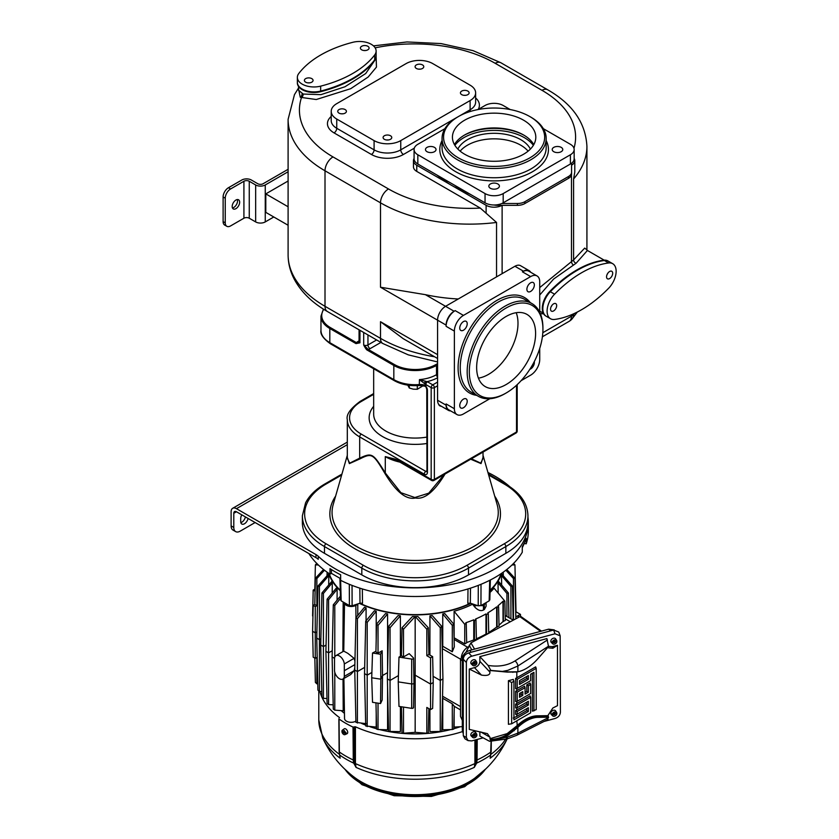 <?xml version="1.0" encoding="UTF-8"?>
<svg xmlns="http://www.w3.org/2000/svg" width="839" height="839" viewBox="0 0 839 839"><rect width="100%" height="100%" fill="white"/><g stroke="black" fill="none" stroke-linecap="round" stroke-linejoin="round"><path stroke-width="1.26" d="M534.275 361.64A5.286 3.052 -60 0 1 530.626 368.971A5.286 3.052 -60 0 1 529.839 369.328M539.729 312.276L539.729 281.82A12.826 7.404 -60 0 0 537.075 275.958A12.826 7.404 -60 0 0 530.657 276.587L463.443 315.401A12.826 7.404 -60 0 0 454.371 331.101L454.371 408.719L446.107 403.947L446.107 405.174A11.316 6.534 120 0 0 448.446 410.355A11.316 6.534 120 0 0 450.616 410.89M521.134 380.654L530.657 375.148A12.826 7.404 -60 0 0 539.729 359.438L539.729 348.437M454.371 408.719A12.826 7.404 -60 0 0 457.035 414.592A12.826 7.404 -60 0 0 463.443 413.963L489.819 398.735M463.485 321.578A5.286 3.052 -60 0 1 466.117 321.316A5.286 3.052 -60 0 1 466.935 325.542A5.286 3.052 -60 0 1 463.485 330.199A5.286 3.052 -60 0 1 460.842 330.461A5.286 3.052 -60 0 1 460.034 326.235A5.286 3.052 -60 0 1 463.485 321.578M459.751 405.583A5.286 3.052 -60 0 1 462.048 400.266A5.286 3.052 -60 0 1 466.117 398.85A5.286 3.052 -60 0 1 467.218 401.262A5.286 3.052 -60 0 1 464.911 406.579A5.286 3.052 -60 0 1 460.842 407.995A5.286 3.052 -60 0 1 459.751 405.583M534.359 284.966A5.286 3.052 -60 0 1 532.052 290.284A5.286 3.052 -60 0 1 527.983 291.699A5.286 3.052 -60 0 1 526.892 289.277A5.286 3.052 -60 0 1 529.199 283.96A5.286 3.052 -60 0 1 533.268 282.554A5.286 3.052 -60 0 1 534.359 284.966M446.107 325.102L446.107 326.329A12.826 7.404 -60 0 1 455.178 310.619L454.109 311.238A11.316 6.534 120 0 0 446.107 325.102L437.57 320.173A11.316 6.534 -60 0 1 445.572 306.308L514.926 266.267A11.316 6.534 -60 0 1 520.579 265.711L529.115 270.64A11.316 6.534 120 0 0 523.463 271.196L522.393 271.815A12.826 7.404 -60 0 1 528.811 271.175L537.075 275.958M448.446 410.355L439.919 405.436A11.316 6.534 -60 0 1 437.57 400.255L437.57 320.173L380.497 287.221L425.404 294.667L454.109 311.238M530.657 272.245A11.316 6.534 120 0 0 529.115 270.64M457.035 414.592L448.76 409.82A12.826 7.404 -60 0 1 446.107 403.947M458.251 298.988A125.997 72.741 180 0 1 425.404 294.667M540.389 313.723L543.578 313.796M586.482 249.519L584.699 248.103L573.593 259.901L539.729 287.578M470.637 194.501L456.091 187.684A60.356 34.85 180 0 1 451.445 185.262L486.117 205.282A11.316 6.534 0 0 0 502.016 205.345L517.38 205.345A10.561 6.093 0 0 0 524.847 203.562L568.485 178.361A10.561 6.093 0 0 0 571.579 174.051L571.579 163.238A12.826 7.404 180 0 1 570.405 164.014L503.19 202.818A12.826 7.404 180 0 1 501.837 203.499L517.38 203.499A10.561 6.093 0 0 0 524.847 201.717L568.485 176.515A10.561 6.093 0 0 0 571.579 172.205M414.078 158.487A11.316 6.534 0 0 0 413.449 160.627A11.316 6.534 0 0 0 416.763 165.241L416.763 171.408L480.275 208.072L496.541 222.45L496.541 276.88M437.57 358.494L403.139 338.62L380.497 321.715L437.57 354.666M608.097 261.044A16.602 9.586 120 0 0 607.887 260.919A16.602 9.586 120 0 0 603.839 260.205A105.62 60.985 120 0 0 581.532 267.41A105.62 60.985 120 0 0 570.08 274.206A105.62 60.985 120 0 0 549.786 291.406A16.602 9.586 120 0 0 542.581 305.239L542.581 311.175A16.602 9.586 120 0 0 545.738 315.967A16.602 9.586 120 0 0 546.011 316.114M612.701 263.687A16.602 9.586 120 0 0 608.642 262.974A105.62 60.985 120 0 0 554.589 294.185A16.602 9.586 120 0 0 550.541 318.747A16.602 9.586 120 0 0 554.589 319.449A105.62 60.985 120 0 0 608.642 288.249A16.602 9.586 120 0 0 612.701 263.687L608.432 261.223A16.602 9.586 120 0 0 604.374 260.51A105.62 60.985 120 0 0 577.347 270.273A105.62 60.985 120 0 0 550.321 291.72A16.602 9.586 120 0 0 542.833 308.679A16.602 9.586 120 0 0 546.273 316.282A16.602 9.586 120 0 0 546.367 316.334M603.839 260.205L604.374 260.51A16.602 9.586 120 0 0 604.374 260.51L608.642 262.974M577.347 270.273A105.62 60.985 120 0 0 550.321 291.72A16.602 9.586 120 0 0 542.833 308.679A16.602 9.586 120 0 0 546.273 316.282L550.541 318.747M550.541 309.161A4.342 2.507 120 0 0 551.433 311.143A4.342 2.507 120 0 0 554.778 309.979A4.342 2.507 120 0 0 556.677 305.616A4.342 2.507 120 0 0 555.775 303.634A4.342 2.507 120 0 0 552.429 304.788A4.342 2.507 120 0 0 550.541 309.161M612.69 273.273A4.342 2.507 -60 0 1 610.792 277.636A4.342 2.507 -60 0 1 607.457 278.8A4.342 2.507 -60 0 1 606.555 276.818A4.342 2.507 -60 0 1 608.443 272.455A4.342 2.507 -60 0 1 611.788 271.291A4.342 2.507 -60 0 1 612.69 273.273M551.087 306.822A4.342 2.507 120 0 0 551.863 305.48M607.876 273.136A4.342 2.507 -60 0 1 607.1 274.489M542.581 305.239A16.602 9.586 120 0 0 542.581 311.175M604.206 260.163L587.415 250.473L576.12 263.236L553.635 279.03L539.729 295.024M571.579 165.178A11.316 6.534 0 0 0 574.788 160.627L574.788 172.058L573.593 178.948L573.593 259.901A3.02 2.328 -135.6 0 0 576.12 263.236M574.788 160.627A11.316 6.534 0 0 0 574.159 158.487M543.347 128.682L570.405 144.298A12.826 7.404 180 0 1 574.159 149.541L574.159 158.781A12.826 7.404 180 0 1 571.579 163.238M574.159 149.541A12.826 7.404 180 0 1 570.405 154.775L570.405 164.014M444.89 128.682L417.832 144.298A12.826 7.404 180 0 0 414.078 149.541A12.826 7.404 180 0 0 417.832 154.775L485.047 193.578A12.826 7.404 180 0 0 503.19 193.578L570.405 154.775M501.837 203.499A12.826 7.404 180 0 1 485.047 202.818L417.832 164.014A12.826 7.404 180 0 1 414.078 158.781L414.078 149.541M502.016 205.345L497.537 205.345A10.561 6.093 0 0 1 493.972 204.989M416.763 165.241L451.445 185.262A60.356 34.85 180 0 1 446.778 182.241L436.857 174.994M416.763 171.408A11.316 6.534 180 0 1 413.449 166.783L413.449 160.627M298.548 88.986L300.278 97.282L316.261 99.526L350.723 88.682L368.216 76.978L376.459 67.089L376.113 56.727M298.548 86.49L298.548 90.224L303.194 94.052L320.897 94.66L344.944 86.774L365.71 73.549L374.855 60.282M288.102 225.251L265.795 212.372L265.795 193.893L288.102 206.772M226.813 226.299L224.674 225.062A7.541 4.352 -60 0 1 223.111 221.611L225.251 222.838A7.541 4.352 120 0 0 226.813 226.299A7.541 4.352 120 0 0 230.578 225.922L243.918 218.224A3.776 2.181 180 0 1 249.256 218.224L255.654 221.916A6.785 3.922 0 0 0 265.26 221.916L273.797 216.986M223.111 221.611L223.111 196.966A7.541 4.352 -60 0 1 228.449 187.726L230.578 188.964L243.918 181.266A3.776 2.181 180 0 1 249.256 181.266L255.654 184.958A6.785 3.922 0 0 0 265.26 184.958L288.102 171.764M265.795 193.893L288.102 181.004M228.449 187.726L241.789 180.028A6.785 3.922 180 0 1 251.385 180.028L257.793 183.731A3.776 2.181 0 0 0 263.121 183.731L288.102 169.3M230.578 188.964A7.541 4.352 120 0 0 225.251 198.203L225.251 222.838M235.916 200.049A5.286 3.052 120 0 0 232.466 204.706A5.286 3.052 120 0 0 233.273 208.932A5.286 3.052 120 0 0 235.916 208.67A5.286 3.052 120 0 0 239.367 204.024A5.286 3.052 120 0 0 238.559 199.787A5.286 3.052 120 0 0 235.916 200.049M232.434 207.936A5.286 3.052 120 0 0 233.787 207.443A5.286 3.052 120 0 0 237.269 199.567M297.373 82.61A16.602 9.586 0 0 0 297.363 82.914A16.602 9.586 0 0 0 300.005 88.105L304.977 90.979A16.602 9.586 0 0 0 320.655 91.692A105.62 60.985 0 0 0 347.87 81.645A105.62 60.985 0 0 0 359.176 74.944A105.62 60.985 0 0 0 374.708 60.481A16.602 9.586 0 0 0 376.113 56.622A16.602 9.586 0 0 0 376.113 56.381M297.363 82.191A16.602 9.586 0 0 0 297.363 82.306A16.602 9.586 0 0 0 302.218 89.081A16.602 9.586 0 0 0 320.655 91.073A105.62 60.985 0 0 0 352.747 78.394A105.62 60.985 0 0 0 374.708 59.863A16.602 9.586 0 0 0 374.708 59.863A16.602 9.586 0 0 0 376.124 55.993L376.124 51.064A16.602 9.586 0 0 0 352.831 42.296A105.62 60.985 0 0 0 298.778 73.507A16.602 9.586 0 0 0 297.363 77.377A16.602 9.586 0 0 0 320.655 86.144A105.62 60.985 0 0 0 374.708 54.934A16.602 9.586 0 0 0 376.124 51.064M300.005 88.105A16.602 9.586 0 0 0 304.977 90.979M297.363 82.914L297.363 82.306A16.602 9.586 0 0 0 302.218 89.081A16.602 9.586 0 0 0 320.655 91.073A105.62 60.985 0 0 0 352.747 78.394M305.658 82.17A4.342 2.507 0 0 0 310.388 82.704A4.342 2.507 0 0 0 313.073 80.397A4.342 2.507 0 0 0 311.793 78.625A4.342 2.507 0 0 0 307.074 78.079A4.342 2.507 0 0 0 304.389 80.397A4.342 2.507 0 0 0 305.658 82.17M367.818 46.281A4.342 2.507 180 0 1 369.087 48.054A4.342 2.507 180 0 1 366.402 50.371A4.342 2.507 180 0 1 361.682 49.826A4.342 2.507 180 0 1 360.403 48.054A4.342 2.507 180 0 1 363.088 45.736A4.342 2.507 180 0 1 367.818 46.281M309.507 82.862A4.342 2.507 0 0 0 307.955 82.862M363.969 50.518A4.342 2.507 180 0 1 365.521 50.518M470.113 100.565L400.759 140.606A18.857 10.886 180 0 1 374.089 140.606L336.743 119.044A18.857 10.886 180 0 1 331.216 111.346A18.857 10.886 180 0 1 336.743 103.648L406.097 63.607A18.857 10.886 180 0 1 432.767 63.607L470.113 85.169A18.857 10.886 180 0 1 475.64 92.867A18.857 10.886 180 0 1 470.113 100.565L470.113 109.804A18.857 10.886 0 0 0 475.64 102.106L475.64 92.867M339.008 113.118A4.342 2.507 0 0 0 343.738 113.664A4.342 2.507 0 0 0 346.413 111.346A4.342 2.507 0 0 0 345.144 109.573A4.342 2.507 0 0 0 340.414 109.028A4.342 2.507 0 0 0 337.739 111.346A4.342 2.507 0 0 0 339.008 113.118M384.356 139.295A4.342 2.507 0 0 0 389.086 139.84A4.342 2.507 0 0 0 391.761 137.523A4.342 2.507 0 0 0 390.492 135.75A4.342 2.507 0 0 0 385.762 135.215A4.342 2.507 0 0 0 383.087 137.523A4.342 2.507 0 0 0 384.356 139.295M416.364 68.452A4.342 2.507 0 0 0 421.094 68.997A4.342 2.507 0 0 0 423.768 66.69A4.342 2.507 0 0 0 422.499 64.918A4.342 2.507 0 0 0 417.77 64.372A4.342 2.507 0 0 0 415.095 66.69A4.342 2.507 0 0 0 416.364 68.452M461.712 94.639A4.342 2.507 0 0 0 466.442 95.174A4.342 2.507 0 0 0 469.116 92.867A4.342 2.507 0 0 0 467.847 91.094A4.342 2.507 0 0 0 463.118 90.549A4.342 2.507 0 0 0 460.443 92.867A4.342 2.507 0 0 0 461.712 94.639M341.305 113.81A4.342 2.507 180 0 1 342.857 113.81M386.643 139.987A4.342 2.507 180 0 1 388.205 139.987M418.651 69.155A4.342 2.507 180 0 1 420.213 69.155M463.998 95.331A4.342 2.507 180 0 1 465.551 95.331M510.217 109.552L503.19 105.494A12.826 7.404 180 0 0 485.047 105.494L478.02 109.552M427.009 151.691A5.286 3.052 180 0 1 425.467 149.541A5.286 3.052 180 0 1 428.729 146.72A5.286 3.052 180 0 1 434.476 147.381A5.286 3.052 180 0 1 436.028 149.541A5.286 3.052 180 0 1 432.767 152.352A5.286 3.052 180 0 1 427.009 151.691M497.852 188.282A5.286 3.052 180 0 1 492.094 188.943A5.286 3.052 180 0 1 488.833 186.122A5.286 3.052 180 0 1 490.385 183.972A5.286 3.052 180 0 1 496.143 183.311A5.286 3.052 180 0 1 499.404 186.122A5.286 3.052 180 0 1 497.852 188.282M561.228 147.381A5.286 3.052 180 0 1 562.77 149.541A5.286 3.052 180 0 1 559.519 152.352A5.286 3.052 180 0 1 553.761 151.691A5.286 3.052 180 0 1 552.209 149.541A5.286 3.052 180 0 1 555.47 146.72A5.286 3.052 180 0 1 561.228 147.381M457.307 117.198L457.307 117.198A52.06 30.057 0 0 0 442.059 138.445A52.06 30.057 0 0 0 474.203 166.216A52.06 30.057 0 0 0 530.93 159.704A52.06 30.057 0 0 0 546.179 138.445A52.06 30.057 0 0 0 530.93 117.198L529.86 116.579A50.55 29.187 0 0 0 458.377 116.579L457.307 117.198L458.377 116.579A50.55 29.187 0 0 0 458.377 157.858A50.55 29.187 0 0 0 529.86 157.858A50.55 29.187 0 0 0 529.86 116.579M464.649 154.229A41.688 24.069 0 0 0 510.07 159.452A41.688 24.069 0 0 0 535.806 137.218A41.688 24.069 0 0 0 523.588 120.197A41.688 24.069 0 0 0 478.167 114.985A41.688 24.069 0 0 0 452.431 137.218A41.688 24.069 0 0 0 464.649 154.229M533.782 144.612A41.688 24.069 0 0 0 523.599 134.985A41.688 24.069 0 0 0 523.588 134.985A41.688 24.069 0 0 0 464.649 134.985L464.649 134.985A41.688 24.069 0 0 0 454.455 144.612M530.384 149.08A37.724 21.783 0 0 0 467.449 139.683A37.724 21.783 0 0 0 457.853 149.08M528.098 151.156A37.724 21.783 0 0 0 467.449 145.22A37.724 21.783 0 0 0 460.15 151.156M367.639 350.335C366.685 350.115 365.364 348.332 363.686 344.965L368.174 349.402L367.639 350.335L393.827 365.447L394.361 364.525L368.174 349.402A6.041 3.482 180 0 0 370.083 348.657A3.02 1.741 60 0 1 367.954 344.965A3.02 1.741 180 0 1 363.686 344.965L363.686 332.464M359.952 330.314L359.952 342.805L355.998 343.602L356.523 342.679A6.041 3.482 180 0 1 357.813 341.578A3.02 1.741 60 0 0 359.029 341.84M426.967 471.518L426.768 389.474L425.834 386.276L424.461 385.153A7.541 4.352 0 0 0 419.437 384.545A30.183 17.42 180 0 1 393.827 379.616L329.811 342.658A30.183 17.42 180 0 1 320.97 330.335L320.97 316.167A30.183 17.42 180 0 0 329.811 328.489L330.346 327.567A29.428 16.99 180 0 1 323.77 309.339M425.667 386.769L424.891 386.171A2.265 0.965 -70.4 0 1 424.461 385.153M424.891 386.171L419.301 385.51L419.437 379.616L425.625 384.43A7.541 4.352 180 0 1 425.834 384.545L425.834 386.276A4.531 2.611 -120 0 1 427.439 390.397L427.439 472.326A4.531 2.611 -120 0 1 424.23 474.171L359.679 436.909L359.679 458.146L349.727 463.17L347.304 458.346L347.304 419.657A42.254 24.394 0 0 0 359.679 436.909A2.265 1.311 120 0 1 361.284 434.13L425.834 471.403A2.265 1.311 -120 0 0 426.757 471.591M444.271 474.465L428.708 493.185L414.833 497.527L400.906 492.692L385.29 472.934C372.925 452.997 372.055 452.504 359.679 458.146A2.265 1.835 -129.1 0 1 360.015 458.87L349.36 463.61L347.304 457.402M437.57 377.047A2.265 1.311 60 0 1 436.5 374.687A30.183 17.42 0 0 1 419.437 379.616L427.439 381.776A2.265 1.311 120 0 0 425.834 384.545L431.173 387.628L431.173 479.405L399.123 460.905L395.2 459.111L385.29 456.615L385.29 472.934L384.755 473.154C373.093 453.574 371.855 452.861 360.015 458.87M483.023 452.085L483.023 458.346L480.726 463.138L471.403 458.797M445.572 473.154C434.571 491.528 424.534 499.803 415.452 497.978C406.212 500.096 395.977 491.822 384.755 473.154M483.023 457.402L481.03 463.589L470.7 459.195M324.473 553.331L324.473 546.556A75.447 43.555 180 0 1 302.376 515.754L302.376 522.529A75.447 43.555 0 0 0 324.473 553.331L361.819 574.893A75.447 43.555 0 0 0 468.508 574.893L505.854 553.331A75.447 43.555 0 0 0 527.951 522.529L527.951 515.754A75.447 43.555 180 0 1 505.854 546.556L468.508 568.118A75.447 43.555 180 0 1 361.819 568.118L324.473 546.556A2.265 1.311 -60 0 1 326.077 543.787A73.182 42.254 180 0 1 326.077 484.03L341.662 475.031M487.941 472.493A113.171 65.337 180 0 1 509.766 486.672M527.951 517.191A113.171 65.337 180 0 1 528.329 522.529A113.171 65.337 180 0 1 445.478 585.486A113.171 65.337 180 0 1 318.233 556.247A15.092 8.715 180 0 0 315.978 554.589L236.451 508.675A7.541 4.352 60 0 0 232.676 508.298L347.304 442.111M308.857 553.551A113.171 65.337 180 0 0 329.989 574.17L329.989 568.632A113.171 65.337 180 0 0 340.655 574.788L340.655 580.336A113.171 65.337 180 0 0 522.278 552.24L522.278 546.692A113.171 65.337 180 0 0 526.189 538.281L526.189 543.819L524.239 543.515L522.278 547.752M528.329 522.529L528.329 531.15A113.171 65.337 180 0 1 526.189 543.819M331.405 569.545L331.405 573.352L340.655 578.69M329.989 574.17L331.405 573.352M318.233 556.247L318.233 559.33A15.092 8.715 0 0 0 315.978 557.662L236.451 511.748L233.787 513.29L233.787 527.458A9.051 5.223 120 0 0 235.654 531.601A9.051 5.223 120 0 0 240.185 531.16L255.119 522.529M235.654 531.601L232.99 530.059A9.051 5.223 -60 0 1 231.113 525.917L231.113 511.748A7.541 4.352 60 0 1 232.676 508.298M240.835 522.624A5.286 3.052 120 0 0 245.397 516.918M233.787 513.29A3.776 2.181 60 0 1 234.563 511.559A3.776 2.181 60 0 1 236.451 511.748M241.81 514.842A5.286 3.052 120 0 0 240.72 518.523L240.72 521.606A5.286 3.052 120 0 0 241.81 524.029A5.286 3.052 120 0 0 245.428 523.054A5.286 3.052 120 0 0 248.061 518.46M359.805 603.241A87.518 50.529 0 0 0 470.522 603.241M490.081 590.236A87.518 50.529 0 0 0 501.103 573.666M329.224 573.666A87.518 50.529 0 0 0 340.246 590.236M328.636 573.257A87.969 50.791 0 0 0 340.267 590.75M359.386 603.388A87.969 50.791 0 0 0 470.952 603.388M490.07 590.75A87.969 50.791 0 0 0 501.701 573.257M490.018 592.428A88.001 50.812 0 0 0 494.087 588.191L504.868 601.154L502.981 601.29A101.404 58.541 0 0 1 497.905 605.873L498.586 606.702L497.076 607.415L496.646 606.88A101.404 58.541 0 0 1 487.742 612.91L488.288 613.582L486.515 614.609L485.98 613.928A101.404 58.541 0 0 1 475.524 619.067L475.965 619.601L474.454 620.64L473.783 619.801A101.404 58.541 0 0 1 465.855 622.727L466.232 623.188L464.733 624.321L454.109 611.274L454.13 637.808A88.567 51.137 180 0 1 454.077 637.829M498.146 593.068L498.041 582.801A88.001 50.812 0 0 0 498.733 581.637L508.403 592.974L506.924 593.446L498.041 582.801M501.638 585.024L501.502 575.564L510.909 586.419L512.398 586.062L501.921 574.243A88.001 50.812 180 0 1 501.502 575.564M503.295 575.774L503.222 572.188M327.105 572.188L327.032 575.774M328.825 575.564A88.001 50.812 180 0 1 328.406 574.243L317.929 586.062L319.418 586.419L328.825 575.564L328.699 585.024M332.286 582.801A88.001 50.812 180 0 1 331.594 581.637L321.924 592.974L323.403 593.446L332.286 582.801L332.181 593.068M337.152 589.23A88.001 50.812 180 0 1 336.24 588.191L327.095 599.193L328.573 599.78L337.152 589.23L337.068 600.2M343.172 602.014L342.889 651.63M344.535 602.801A6.618 3.817 0 0 0 348.72 606.23A6.618 3.817 0 0 0 355.83 605.37L357.792 604.237A88.001 50.812 180 0 1 357.404 604.049M343.749 651.148L347.745 653.277L354.1 658.332L354.939 661.226M357.792 604.237L357.76 615.459M364.671 667.362L357.404 671.567L354.74 670.025L355.925 617.703L364.483 607.247A88.001 50.812 0 0 0 366.087 607.887L366.066 620.808M371.897 672.438L367.199 675.143L364.535 673.612L365.72 621.217L374.425 610.75A88.001 50.812 0 0 0 376.218 611.274L376.197 639.905M375.945 651.211L372.516 653.025L380.549 654.263L382.164 650.781L378.032 653.172L375.924 651.955L376.554 624.132L385.562 613.561A88.001 50.812 0 0 0 387.576 613.959L387.587 670.057M398.42 675.605L390.051 680.439L387.387 678.898L388.572 626.345L398.106 615.564A88.001 50.812 0 0 0 400.392 615.805L400.423 656.287M413.365 707.099A1.489 0.86 180 0 1 413.564 707.539L413.963 682.904A1.888 1.091 180 0 1 413.963 682.904A1.888 1.091 180 0 1 413.407 683.659A1.888 1.091 180 0 1 411.582 683.942L398.231 681.876L398.986 657.115L401.399 655.731L402.028 627.729L412.484 616.497A88.001 50.812 0 0 0 415.148 616.518L415.169 627.677L415.179 616.518A88.001 50.812 0 0 0 417.843 616.497L428.299 627.729L428.907 654.493L426.82 655.699L426.82 629.198L428.299 627.729M429.904 655.07L429.935 615.805A88.001 50.812 0 0 0 432.221 615.564L441.754 626.345L442.94 678.898L441.754 731.44L429.935 731.608L429.914 709.228M442.573 662.642L442.342 648.673L460.506 659.16M442.751 646.25L442.751 613.959L452.294 625.37L453.773 624.132L454.287 646.89L452.294 651.767L442.751 646.25L442.342 648.673M453.773 624.132L444.764 613.561A88.001 50.812 180 0 1 442.751 613.959M472.934 604.049A88.001 50.812 180 0 1 472.535 604.237A88.001 50.812 180 0 1 454.109 611.274M483.453 605.611L483.453 610.016C480.915 611.327 478.073 610.404 474.916 607.226L472.535 604.237L474.916 605.611L483.453 605.611L486.043 602.654L486.117 606.167L484.365 609.481L484.271 605.139M483.453 610.016L484.365 609.481M488.288 613.582L488.728 633.088L486.515 634.368L486.515 614.609M486.515 634.368L485.97 634.053L485.98 613.928M485.97 634.053A101.718 58.73 180 0 1 476.395 638.783M466.232 623.188L466.683 642.81L464.733 643.933L454.13 637.808M475.965 619.601L476.405 639.182L474.454 640.314L473.752 639.905A101.718 58.73 180 0 1 466.673 642.538M498.586 606.702L499.027 626.125L496.678 627.027A101.718 58.73 180 0 1 488.718 632.459M504.868 601.154L505.298 620.514L503.054 621.458A101.718 58.73 180 0 1 499.006 625.149M468.865 646.512L467.711 647.184A9.051 5.223 -60 0 0 461.429 656.811M513.29 620.157L505.193 615.501M506.924 616.497L506.924 593.446M508.969 617.661L508.403 592.974M339.344 751.356L339.04 719.002A98.268 56.737 0 0 0 353.02 727.077L355.421 726.784A96.38 55.647 0 0 0 462.425 731.618M319.89 691.514A96.38 55.647 0 0 0 339.533 717.618M361.462 723.354A87.969 50.791 0 0 0 365.699 725.127M370.125 726.752A87.969 50.791 0 0 0 376.554 728.755M379.606 729.584A87.969 50.791 0 0 0 389.978 731.786M390.083 731.807A87.969 50.791 0 0 0 440.244 731.807L440.276 680.439L433.081 676.286M440.349 731.786A87.969 50.791 0 0 0 450.721 729.584M453.773 728.755A87.969 50.791 0 0 0 460.202 726.752M341.211 710.633A87.969 50.791 0 0 0 344.451 713.339M339.648 754.848L340.173 758.215A95.489 55.133 180 0 1 322.805 738.1A101.477 101.477 0 0 0 355.138 777.879L355.138 777.879A76.38 44.1 180 0 0 361.158 781.791A76.38 44.1 180 0 0 475.189 777.879L475.189 777.879A101.477 101.477 0 0 0 507.144 738.907A95.489 55.133 180 0 1 490.165 758.215L491.035 751.943A97.911 56.528 180 0 1 484.397 756.18A97.911 56.528 180 0 1 477.055 760.008L476.573 763.165A97.293 56.171 0 0 0 490.626 755.048L490.721 754.397L490.626 755.048M474.916 740.061L474.916 763.584L474.276 767.391L475.661 763.521L476.395 763.616L474.276 767.391A95.489 55.133 180 0 1 356.051 767.391L353.754 763.165A97.293 56.171 180 0 1 339.701 755.048L339.785 755.446M322.805 738.1L318.789 719.925A96.38 55.647 180 0 0 339.428 754.334M338.872 718.729L339.124 751.66L340.173 758.215L339.533 754.418M353.02 727.077L353.271 760.008L354.278 759.977L354.415 761.686L353.408 761.812L353.271 760.008A97.911 56.528 180 0 1 339.292 751.943L339.701 755.048M354.415 726.826L354.415 761.686L356.051 767.391L355.421 763.584L355.421 726.784M353.943 763.616L355.421 763.584A96.38 55.647 180 0 0 474.916 763.584L475.661 763.521L475.912 761.686L476.919 761.812M490.846 753.065L490.899 753.747L490.846 753.065M490.637 755.341L490.794 754.418M354.582 763.05L353.754 763.165L353.408 761.812M342.364 730.182L344.21 728.839A2.832 1.636 60 0 1 346.413 729.479A2.832 1.636 60 0 1 347.703 732.384A2.832 1.636 60 0 1 347.031 733.726L344.944 734.649A2.58 1.489 -120 0 0 345.532 733.81L344 732.929L344.535 732.615L346.108 733.527A2.653 1.531 -120 0 0 346.14 733.15A2.653 1.531 -120 0 0 346.108 732.73L345.532 733.013A2.58 1.489 -120 0 0 344.21 730.612A2.58 1.489 -120 0 0 342.364 730.182A2.58 1.489 -120 0 0 341.934 730.937L345.532 733.013M346.108 733.527L345.532 733.81M342.396 731.209A2.653 1.531 -120 0 0 342.427 731.398L341.934 731.734A2.58 1.489 -120 0 0 343.141 734.031A2.58 1.489 -120 0 0 344.944 734.649M343.896 731.577L344 732.311L342.427 731.398M343.466 731.818L344 731.608M341.934 731.734L344 732.311M344 732.929L343.466 732.615M343.466 733.139L344 732.216M339.795 756.296L339.69 755.341M462.32 726.626L454.109 727.088L454.119 713.779M452.294 703.816L452.294 729.531L442.751 729.773L442.751 698.31L452.294 703.816L454.287 706.302M442.52 697.629L442.751 698.31M430.554 709.595L432.641 708.399L433.228 682.526L430.554 684.068L430.554 709.595L426.82 707.445L426.82 733.255L415.179 732.332L415.169 721.456L415.148 732.332L403.507 733.255L403.507 707.099M400.413 706.616L400.392 731.608L388.572 731.44L387.387 678.898M387.587 687.655L387.576 729.773L378.032 729.531L378.032 703.155M376.208 713.779L376.218 727.088L365.72 725.997L364.535 673.612M354.782 667.938L354.1 670.718L350.712 674.546L342.878 679.066A6.943 4.006 -120 0 1 337.729 677.409A6.943 4.006 -120 0 1 334.52 670.718L334.52 658.332L332.118 656.968L333.293 709.123L334.782 710.14L343.214 710.78L343.025 678.982M312.947 616.162L312.779 623.618M312.601 615.962L313.188 590.09L314.835 589.146M313.188 590.09L314.793 591.013L315.38 564.857L318.38 565.014M316.869 563.389L315.38 564.857M316.89 631.872L315.265 632.816L312.601 631.274L313.188 605.401L314.793 604.479L315.38 578.312L316.869 578.553L324.452 570.216M323.55 569.513L315.38 578.312M314.793 604.479L316.869 605.674L316.869 578.553M317.792 683.795L316.869 683.837L316.869 657.419L315.265 658.342L315.265 606.597L313.188 605.401M316.869 605.674L315.265 606.597M314.835 658.091L315.38 682.38L316.869 683.837M312.601 631.274L313.188 657.147L315.265 658.342M320.886 638.815L319.418 639.654L316.754 638.112L317.929 690.172L319.418 691.514L321.798 691.504M319.418 586.419L319.418 691.514M316.754 638.112L317.929 586.062M326.056 645.065L323.403 646.596L320.739 645.055L321.924 697.136L323.403 698.373L326.979 698.488M323.403 593.446L323.403 698.373M320.739 645.055L321.924 592.974M332.254 650.728L328.573 652.847L325.91 651.305L327.095 703.428L328.573 704.55L333.198 704.823M328.573 599.78L328.573 704.55M325.91 651.305L327.095 599.193M334.782 672.28L334.782 710.14M334.782 657.084L334.782 605.506L340.466 598.406M332.118 656.968L333.293 604.804L334.782 605.506M340.403 596.13L333.293 604.804M342.878 679.066A6.943 4.006 -120 0 0 344.305 676.37L344.305 663.985A6.943 4.006 -120 0 0 341.095 657.294A6.943 4.006 -120 0 0 335.936 655.637A6.943 4.006 -120 0 0 334.52 658.332M344.777 670.445L354.855 664.624M343.885 678.489L344.535 718.52A6.618 3.817 180 0 0 348.646 722.022A6.618 3.817 180 0 0 355.83 721.183L355.893 721.141M354.74 670.025L355.925 722.348L366.087 723.7M355.925 617.703L357.404 618.721L357.404 723.04M357.404 618.721L366.087 607.887M365.72 621.217L367.199 622.349L367.199 726.584M367.199 622.349L376.218 611.274M380.549 703.543L380.833 679.181L371.719 677.776L372.516 702.306L380.549 703.543L382.164 700.062L382.521 675.542L380.833 679.181L380.549 654.263M371.719 677.776L372.516 653.025M376.554 624.132L378.032 625.37L387.576 613.959M378.032 653.172L378.032 625.37M382.164 650.781L382.521 675.542L387.524 672.658M375.966 702.83L376.554 729.06L378.032 729.531M388.572 626.345L390.051 627.708L390.051 731.807M390.051 627.708L400.392 615.805M398.231 681.876L398.986 706.396L411.687 708.357A1.489 0.86 180 0 0 413.124 708.137A1.489 0.86 180 0 0 413.564 707.539M401.441 706.774L402.028 733.013L403.507 733.255M398.986 657.115L411.687 659.076A1.489 0.86 0 0 0 413.124 658.856A1.489 0.86 0 0 0 413.564 658.237A1.489 0.86 0 0 0 413.365 657.818L409.201 653.654L403.507 656.947L403.507 629.198L415.148 616.518M402.028 627.729L403.507 629.198M433.228 682.526L432.641 656.654L430.554 657.849L430.554 684.068L415.169 675.175L415.169 627.677M415.169 721.456L415.169 675.175L413.847 675.94M426.82 733.255L428.299 733.013L428.855 708.609M430.554 657.849L426.82 655.699M415.179 616.518L426.82 629.198M428.907 654.493L432.641 656.654M403.507 656.947L401.399 655.731M442.94 678.898L440.276 680.439L440.276 627.708L441.754 626.345M429.935 615.805L440.276 627.708M521.365 617.095L519.844 616.655L470.931 642.863L465.844 652.48M462.32 720.397L460.506 716.454L460.506 658.909L463.642 654.965M554.233 629.89L548.675 629.177L469.798 650.403C465.184 651.987 462.688 654.902 462.32 659.16L462.32 730.528L463.285 733.737M560.158 635.773L558.784 632.061L553.625 630.026L468.676 652.899C465.341 654.032 463.548 656.129 463.285 659.202L463.285 735.74L464.974 738.823L468.047 740.606L466.358 737.512L466.358 662.495C466.62 659.423 468.424 657.325 471.749 656.192L555.019 633.781L560.169 635.815L560.4 712.196C560.137 715.268 558.344 717.366 555.019 718.499L544.018 721.456M482.981 737.89L471.749 740.91L468.047 740.606M548.538 646.355L552.272 646.691L557.484 645.285L557.484 705.662L552.859 708.001L548.087 715.279L548.538 717.565L547.406 718.887M479.877 656.633L488.067 665.411L490.836 670.413L507.794 671.892L517.883 671.798A38.028 21.95 120 0 0 538.009 658.563L548.538 646.554L546.892 638.594L479.877 656.633L479.877 661.331C479.614 664.394 477.821 666.502 474.496 667.634L469.284 669.04L469.284 729.406L487.438 733.653L489.892 737.187L490.836 740.386L489.567 741.298L479.877 736.097L479.877 731.849M552.261 714.293L551.884 713.916A2.653 1.961 141.1 0 0 551.842 714.325A2.653 1.961 141.1 0 0 551.884 714.713L552.261 715.09A2.58 1.909 141.1 0 0 552.681 715.835L551.317 714.545A2.832 2.098 -38.9 0 1 550.814 713.307A2.832 2.098 -38.9 0 1 552.817 710.507A2.832 2.098 -38.9 0 1 555.701 711L556.677 712.605A2.58 1.909 141.1 0 0 554.264 712.059A2.58 1.909 141.1 0 0 552.261 714.293L554.642 713.265M472.263 735.834L471.885 735.457A2.653 1.961 141.1 0 0 471.843 735.866A2.653 1.961 141.1 0 0 471.885 736.254L472.263 736.632A2.58 1.909 141.1 0 0 472.672 737.376L471.319 736.076A2.832 2.098 -38.9 0 1 470.815 734.838A2.832 2.098 -38.9 0 1 472.818 732.048A2.832 2.098 -38.9 0 1 475.703 732.541L476.678 734.135A2.58 1.909 141.1 0 0 474.266 733.601A2.58 1.909 141.1 0 0 472.263 735.834L474.643 734.796M472.263 663.754L471.885 663.376A2.653 1.961 141.1 0 0 471.843 663.796A2.653 1.961 141.1 0 0 471.885 664.184L472.263 664.561A2.58 1.909 141.1 0 0 472.672 665.296L471.319 664.006A2.832 2.098 -38.9 0 1 470.815 662.768A2.832 2.098 -38.9 0 1 472.818 659.978A2.832 2.098 -38.9 0 1 475.703 660.461L476.678 662.065A2.58 1.909 141.1 0 0 474.266 661.52A2.58 1.909 141.1 0 0 472.263 663.754L474.643 662.726M552.261 642.223L551.884 641.845A2.653 1.961 141.1 0 0 551.842 642.255A2.653 1.961 141.1 0 0 551.884 642.643L552.261 643.02A2.58 1.909 141.1 0 0 552.681 643.765L551.317 642.464A2.832 2.098 -38.9 0 1 550.814 641.227A2.832 2.098 -38.9 0 1 552.817 638.437A2.832 2.098 -38.9 0 1 555.701 638.93L556.677 640.524A2.58 1.909 141.1 0 0 554.264 639.989A2.58 1.909 141.1 0 0 552.261 642.223L554.642 641.185M530.647 697.314L530.647 712.825L511.643 723.795L511.643 682.547L513.929 681.226L513.929 719.831L528.36 711.503L528.36 707.707L517.212 714.146L517.212 711.503L528.36 705.064L528.36 701.278L517.212 707.707L517.212 705.064L530.647 697.314L530.08 695.835L516.824 703.491L516.824 701.341M530.647 684.446L530.647 693.517L517.212 701.278L517.212 692.196L525.078 687.665L525.078 694.094L528.36 692.196L528.36 685.767L530.647 684.446L530.08 682.967L526.798 684.865L526.798 691.294L525.078 692.29M525.078 687.665L524.501 686.187L516.824 690.623L516.824 688.473M533.929 710.927L533.929 672.322L530.647 674.22L530.647 680.649L517.212 688.41L517.212 679.328L536.215 668.358L536.215 709.605L532.366 711.178L532.366 673.224M536.215 668.358L535.649 666.879L516.824 677.755L516.824 672.018L507.165 672.091L489.892 670.508L489.892 672.06C490.196 674.986 487.386 676.003 481.46 675.101L469.284 669.04M548.108 647.037L548.286 647.813L552.859 648.274L557.484 645.285M489.892 738.729L507.165 733.622L516.824 725.882A39.014 22.527 -60 0 1 537.243 715.824L548.087 715.667M516.824 720.806L517.369 726.584L513.353 730.192L512.818 729.511M517.369 726.584A38.279 22.097 -60 0 1 537.411 716.716L538.009 717.335A38.028 21.95 120 0 0 517.883 727.34L507.794 735.394L501.942 738.226L507.794 736.936L517.883 733.118L548.538 717.565M538.009 717.335L548.538 717.188M501.942 738.226L490.836 740.386M511.643 723.795L508.424 724.298L508.424 680.691L513.237 679.422L513.929 681.226M513.237 718.027L516.824 716.359L516.824 714.209M517.212 714.146L515.607 714.398L515.607 710.57L516.824 709.92L516.824 707.77M517.212 707.707L515.607 707.959L515.607 704.141L516.824 703.491M517.212 701.278L515.607 701.53L515.607 691.273L516.824 690.623M517.212 688.41L515.607 688.662L515.607 678.405L516.824 677.755M490.836 670.413L490.175 670.225M548.538 646.187L517.883 666.009L507.794 670.361L501.942 671.515M517.212 679.328L515.607 678.405M528.36 679.328L519.498 684.446L519.498 680.649L528.36 675.542L528.36 679.328L526.798 678.426L519.498 682.642M526.798 676.444L526.798 678.426M517.212 692.196L515.607 691.273M528.36 692.196L526.798 691.294M528.36 685.767L526.798 684.865M522.781 695.416L519.498 697.314L519.498 693.517L522.781 691.63L522.781 695.416L521.218 694.514L519.498 695.51M521.218 692.532L521.218 694.514M517.212 705.064L515.607 704.141M511.643 682.547L508.424 680.691M528.36 711.503L526.798 710.602L516.824 716.359M526.798 710.602L526.798 708.609M517.212 711.503L515.607 710.57M528.36 705.064L526.798 704.162L516.824 709.92M526.798 704.162L526.798 702.18M554.904 713.58L556.865 713.056A2.58 1.909 141.1 0 0 556.677 712.605M556.603 713.444L554.589 713.989L556.603 713.444A2.653 1.961 141.1 0 0 556.645 713.108M552.681 715.835A2.58 1.909 141.1 0 0 555.082 715.992A2.58 1.909 141.1 0 0 556.865 713.853M551.884 714.713L553.761 713.884M554.589 713.989L554.726 713.36M552.261 715.09L554.904 714.388M554.726 713.863L553.761 714.115M554.904 713.056L554.222 713.255M554.589 713.895L554.589 713.276M554.506 713.8L554.904 714.901M474.905 735.121L476.867 734.597A2.58 1.909 141.1 0 0 476.678 734.135M476.604 734.985L474.58 735.53L476.604 734.985A2.653 1.961 141.1 0 0 476.646 734.649M472.672 737.376A2.58 1.909 141.1 0 0 475.073 737.533A2.58 1.909 141.1 0 0 476.867 735.394M471.885 736.254L473.762 735.425M474.58 735.53L474.727 734.891M472.263 736.632L474.905 735.918M474.727 735.394L473.762 735.656M474.905 734.597L474.224 734.796M474.58 735.436L474.58 734.817M474.507 735.331L474.905 736.443M474.905 663.051L476.867 662.516A2.58 1.909 141.1 0 0 476.678 662.065M476.604 662.904L474.58 663.45L476.604 662.904A2.653 1.961 141.1 0 0 476.646 662.579M472.672 665.296A2.58 1.909 141.1 0 0 475.073 665.463A2.58 1.909 141.1 0 0 476.867 663.324M471.885 664.184L473.762 663.355M474.58 663.45L474.727 662.82M472.263 664.561L474.905 663.848M474.727 663.324L473.762 663.586M474.905 662.527L474.224 662.726M474.58 663.355L474.58 662.747M474.507 663.261L474.905 664.373M554.904 641.51L556.865 640.986A2.58 1.909 141.1 0 0 556.677 640.524M556.603 641.374L554.589 641.919L556.603 641.374A2.653 1.961 141.1 0 0 556.645 641.038M552.681 643.765A2.58 1.909 141.1 0 0 555.082 643.922A2.58 1.909 141.1 0 0 556.865 641.783M551.884 642.643L553.761 641.814M554.589 641.919L554.726 641.279M552.261 643.02L554.904 642.307M554.726 641.783L553.761 642.045M554.904 640.986L554.222 641.185M554.589 641.825L554.589 641.206M554.506 641.72L554.904 642.831M471.812 649.868L469.169 645.233M461.943 656.36L462.625 657.157M462.32 661.069L460.506 658.909M454.287 706.312L453.773 729.06L452.294 729.531M452.294 651.767L452.294 625.37M513.164 620.084L512.398 586.062M510.909 618.783L510.909 586.419M515.87 618.783L514.947 578.312L506.777 569.513M513.458 620.073L513.458 578.553L514.947 578.312M520.579 616.455L520.442 614.379L518.481 615.511L518.408 617.42M515.702 611.641L520.442 614.379M518.481 615.511L515.817 616.759M511.947 565.014L514.947 564.857L513.458 563.389M516.016 611.82L514.947 564.857M518.072 617.598L518.229 615.365M505.875 570.216L513.458 578.553M464.733 643.933L464.733 624.321M473.752 639.905L473.783 619.801M474.454 640.314L474.454 620.64M496.678 627.027L496.646 606.88M497.076 627.247L497.076 607.415M503.054 621.458L502.981 601.29M503.358 621.636L503.358 601.752M362.333 588.936L362.5 603.262L360.004 603.178L352.118 605.81L349.391 605.601L341.169 600.86L340.812 599.277M340.508 599.937L339.931 578.27M468.005 588.936L467.826 603.262L470.322 603.178L478.209 605.81L480.946 605.601L489.158 600.86L489.515 599.277M489.819 599.948L490.354 579.99M438.608 404.209A7.163 4.143 120 0 0 439.856 405.845A7.163 4.143 120 0 0 441.209 406.181M395.62 460.118L385.29 456.615A42.254 24.394 0 0 0 399.878 462.111M396.039 460.254A2.265 1.311 -60 0 1 395.788 460.202L395.788 460.202A2.265 1.311 -60 0 1 395.2 459.111M425.509 381.158A2.265 1.007 110.7 0 0 424.628 383.706M409.317 385.332L409.317 388.027L413.312 389.17L417.308 389.265L423.16 385.709M407.775 385.132L409.317 388.027M417.308 385.636L417.308 389.265M359.071 329.8L359.071 341.578A3.02 1.741 180 0 0 359.952 342.805L356.523 342.679L330.346 327.567M467.176 371.761A53.57 30.928 120 0 0 478.272 396.281A53.57 30.928 120 0 0 505.057 393.627L506.127 393.009A52.06 30.057 120 0 0 542.927 329.255L542.927 328.028A53.57 30.928 120 0 0 531.842 303.508A53.57 30.928 120 0 0 490.563 317.855A53.57 30.928 120 0 0 467.176 371.761M542.927 329.255A52.06 30.057 120 0 0 506.127 308.007A52.06 30.057 120 0 0 469.316 371.761A52.06 30.057 120 0 0 506.127 393.009M506.127 316.471A41.688 24.069 120 0 0 478.891 353.209A41.688 24.069 120 0 0 485.278 386.611A41.688 24.069 120 0 0 506.127 384.545A41.688 24.069 120 0 0 533.352 347.807A41.688 24.069 120 0 0 526.965 314.405A41.688 24.069 120 0 0 506.127 316.471M478.429 378.148A41.688 24.069 120 0 0 488.518 374.383A41.688 24.069 120 0 0 516.216 312.706M476.667 395.358A55.07 31.798 120 0 1 458.104 367.755A55.07 31.798 -60 0 1 486.463 308.112A55.07 31.798 -60 0 1 530.238 302.575M454.371 331.101L446.107 326.329M437.57 400.255L446.107 405.174M463.443 315.401L455.178 310.619M530.657 276.587L522.393 271.815M523.463 271.196L514.926 266.267M502.121 205.345L502.121 273.661M571.474 314.751L571.474 316.167L542.812 332.716M571.474 174.921L571.474 261.401A3.02 1.804 -118.3 0 0 573.53 265.134M486.117 213.106L486.117 205.282M380.497 287.221L380.497 202.828A125.997 72.741 0 0 0 496.541 222.45M434.633 356.795A125.997 72.741 180 0 1 380.497 338.348L380.497 321.715M437.57 361.955L408.31 354.866L382.836 343.529A11.316 6.534 -60 0 1 380.497 338.348L325.008 306.308L325.008 170.789L380.497 202.828A11.316 6.534 120 0 1 388.499 188.964A114.681 66.208 0 0 0 480.275 208.072M542.393 336.785L569.125 321.347A11.316 6.534 -120 0 0 571.474 316.167A11.316 6.534 180 0 0 573.593 314.468A11.316 8.264 -139.1 0 1 572.02 318.956L577.326 312.035M573.593 313.828L573.593 314.468A125.997 72.741 180 0 0 574.484 313.419M549.786 291.406L554.589 294.185M503.19 193.578L503.19 202.818M485.047 193.578L485.047 202.818M517.38 203.499L517.38 205.345M497.537 204.726L497.537 205.345M524.847 201.717L524.847 203.562M568.485 176.515L568.485 178.361M446.778 180.721L446.778 182.241M456.091 186.101L456.091 187.684M573.97 148.272A114.681 66.208 0 0 0 542.015 90.329L495.188 63.303A114.681 66.208 0 0 0 375.159 47.844M303.194 94.052A3.02 1.479 113.4 0 1 301.39 97.901A114.681 66.208 0 0 0 333.01 156.924L388.499 188.964M331.216 116.443A22.632 13.067 0 0 0 334.079 132.908L371.415 154.47A22.632 13.067 0 0 0 403.433 154.47L414.288 148.199M478.157 109.469A22.632 13.067 0 0 0 475.64 97.964M300.278 97.282A3.02 1.898 114.9 0 0 302.071 93.559M495.188 63.303A11.316 6.534 -60 0 1 500.841 62.736L473.06 50.644L440.999 43.576L406.978 41.95L373.47 45.872M298.548 87.99L294.458 94.65L288.102 119.358A125.997 72.741 0 0 0 325.008 170.789A11.316 6.534 120 0 1 333.01 156.924M382.836 343.529L327.346 311.489A11.316 6.534 -60 0 1 325.008 306.308A125.997 72.741 180 0 1 288.102 254.878L288.102 119.358M573.593 178.948A125.997 72.741 0 0 0 586.922 146.385L586.922 250.095M542.015 90.329A11.316 6.534 -60 0 1 547.668 89.773L500.841 62.736M265.26 221.916L265.26 184.958M255.654 221.916L255.654 184.958M249.256 218.224L249.256 181.266M243.918 218.224L243.918 181.266M223.111 196.966L225.251 198.203M374.708 60.481L374.708 54.934M320.655 91.692L320.655 86.144M403.433 154.47A3.776 2.181 60 0 1 400.759 149.845L457.161 117.282M458.534 116.495L470.113 109.804A3.776 2.181 60 0 0 470.427 111.44M400.759 140.606L400.759 149.845A18.857 10.886 0 0 1 374.089 149.845L374.089 140.606M336.743 119.044L336.743 128.283L374.089 149.845A3.776 2.181 120 0 1 371.415 154.47M331.216 111.346L331.216 120.585A18.857 10.886 0 0 0 336.743 128.283A3.776 2.181 120 0 1 334.079 132.908M442.059 140.574A54.325 31.358 180 0 0 466.306 176.473A54.325 31.358 180 0 0 532.534 171.712A54.325 31.358 0 0 0 546.179 140.574M417.832 154.775L417.832 164.014M442.059 138.445L442.059 147.685A52.06 30.057 180 0 0 474.203 175.456A52.06 30.057 180 0 0 530.93 168.943A52.06 30.057 0 0 0 546.179 147.685L546.179 138.445M464.009 135.362A43.523 25.128 180 0 1 524.228 135.362M454.874 145.325A42.726 24.667 0 0 1 463.904 137.638A42.726 24.667 180 0 1 533.363 145.325M419.301 385.51C409.736 386.181 401.409 384.566 394.299 380.654L330.272 343.696A2.265 1.311 -60 0 1 329.811 342.658L329.811 328.489L355.998 343.602M394.299 380.654A2.265 1.311 -60 0 1 393.827 379.616L393.827 365.447A30.183 17.42 180 0 0 436.5 365.447L435.965 364.525A29.428 16.99 180 0 1 394.361 364.525M437.57 374.068L436.5 374.687L436.5 365.447L437.57 364.829M347.304 455.336L333.177 504.638A83.103 47.98 0 0 0 377.183 555.145A83.103 47.98 0 0 0 473.93 546.399A83.103 47.98 0 0 0 497.149 504.638L483.023 455.336M494.706 496.111A85.305 49.249 180 0 1 415.169 563.158A85.305 49.249 180 0 1 335.621 496.111M488.665 475.031L504.26 484.03A73.182 42.254 180 0 1 504.26 543.787L466.914 565.339A73.182 42.254 180 0 1 363.413 565.339L326.077 543.787M361.819 574.893L361.819 568.118A2.265 1.311 -60 0 1 363.413 565.339M468.508 574.893L468.508 568.118A2.265 1.311 -120 0 0 466.914 565.339M505.854 553.331L505.854 546.556A2.265 1.311 -120 0 0 504.26 543.787M527.951 515.754C527.521 503.117 519.991 492.503 505.382 483.914A2.265 1.311 120 0 0 504.26 484.03M341.924 474.108L324.945 483.914A2.265 1.311 60 0 1 326.077 484.03M347.304 444.67L236.451 508.675M233.787 527.458L231.113 525.917M315.978 557.662L315.978 554.589M355.967 617.651L355.83 605.37M467.606 647.247L454.119 639.454M505.267 618.846L510.311 621.762M476.395 763.616L475.744 763.05M354.027 727.046L354.278 759.977M477.213 739.442L477.055 760.008L476.049 759.977L475.912 761.686L475.912 739.799M476.049 759.977L476.206 739.715M490.532 756.296L491.119 741.267M490.679 754.848L490.542 755.446M505.487 739.337A96.38 55.647 180 0 1 490.909 754.334M347.954 772.079A75.825 43.775 0 0 0 361.546 782.777A75.825 43.775 0 0 0 482.373 772.079M485.236 769.457A75.825 43.775 180 0 1 361.546 783.689A75.825 43.775 180 0 1 345.091 769.457M344.305 663.985L354.1 658.332M354.1 670.718L344.305 676.37M355.83 721.183L355.851 719.17M411.687 659.076L411.687 708.357M460.506 706.595L442.552 696.223M468.498 647.635L467.711 647.184M469.798 650.403L471.099 652.249M550.73 630.802L548.675 629.177M463.285 735.74L466.358 737.512M466.358 662.495L463.285 659.202M555.019 633.781L553.625 630.026M468.676 652.899L471.749 656.192M517.495 671.871A39.014 22.527 -60 0 1 516.824 672.018A0.755 0.545 78.1 0 1 516.834 671.966M548.245 716.569L537.411 716.716A0.755 0.587 89.2 0 1 537.243 715.824M514.16 730.759L513.353 730.192C506.41 736.055 498.681 739.149 490.175 739.484M489.892 737.187L480.841 731.965M489.567 741.298L507.06 738.939L516.74 735.31A4.531 2.769 -116.9 0 0 516.73 735.31A4.531 2.769 -116.9 0 0 516.74 735.31A4.531 2.769 -116.9 0 0 517.883 733.118L517.883 727.34M506.221 738.614L507.794 736.936M481.46 675.101L474.496 667.634M479.877 661.331L489.892 672.06M517.883 671.798L517.883 666.009A4.531 2.454 -122.9 0 0 515.02 660.933L547.406 639.979M515.02 660.933C507.427 665.579 498.439 667.078 488.067 665.411M552.272 646.691L552.859 648.274M512.818 672.343L513.353 671.955M540.589 631.348L519.844 616.655M470.931 642.863L474.58 649.124M460.506 716.454L462.32 720.03M462.32 730.528L463.285 732.405M463.285 660.534L462.32 659.16M474.916 607.226L474.916 605.611M349.391 605.601L349.307 584.29M340.582 578.648L341.169 600.86M352.044 585.381L352.118 605.81M360.004 603.178L359.837 588.149M470.501 588.149L470.322 603.178M489.158 600.86L489.703 580.315M481.02 584.29L480.946 605.601M478.209 605.81L478.282 585.381M373.67 394.33L361.284 401.482A2.265 1.311 -120 0 0 360.151 401.378C350.314 408.666 346.035 414.76 347.304 419.657M361.284 401.482A39.989 23.083 0 0 0 361.284 434.13M426.768 470.857L425.834 471.403A2.265 1.311 120 0 0 424.23 474.171M426.768 443.516A46.019 26.575 180 0 1 379.648 434.707A46.019 26.575 180 0 1 373.67 406.317M373.67 368.741L373.67 414.109A41.499 23.953 0 0 0 426.768 437.119M437.57 382.081L432.767 384.849A2.265 1.311 60 0 1 434.371 387.628L434.371 479.405L516.52 431.98A2.265 1.311 0 0 0 517.191 431.057L517.191 384.661M427.439 381.776L432.767 384.849A2.265 1.311 120 0 0 431.173 387.628A2.265 1.311 180 0 0 434.371 387.628L437.57 385.772M425.625 384.43A2.265 1.258 118.1 0 1 427.156 381.619A32.438 18.731 0 0 0 437.57 377.76M394.477 459.751L399.584 461.943L431.634 480.443A2.265 1.311 -60 0 1 431.173 479.405A2.265 1.311 180 0 0 434.371 479.405A2.265 1.311 60 0 1 433.899 480.443L516.058 433.018A2.265 1.311 -120 0 0 516.52 431.98L516.52 385.279M399.584 461.943A2.265 1.311 -60 0 1 399.123 460.905M426.768 471.403A2.265 1.311 0 0 0 427.439 472.326M426.768 389.474A2.265 1.311 0 0 0 427.439 390.397M437.57 363.602L435.965 364.525M367.954 334.929L367.954 344.965L376.638 339.952M359.071 340.854L357.813 341.578M370.083 348.657L380.906 342.417M478.272 396.281L471.34 392.274A53.57 30.928 120 0 1 460.244 367.755A53.57 30.928 -60 0 1 483.621 313.849A53.57 30.928 -60 0 1 524.899 299.502L531.842 303.508M569.125 321.347A11.316 11.316 0 0 0 572.02 318.956M543.253 313.167L539.729 311.143M545.738 315.967L546.273 316.282M327.346 311.489C312.507 302.973 301.621 292.465 294.667 279.964C290.336 271.972 288.155 263.614 288.102 254.878M586.398 249.309L587.415 250.473M586.922 146.385C585.664 122.893 572.586 104.026 547.668 89.773M297.363 82.306L297.363 77.377M330.272 343.696C323.256 338.578 320.152 334.121 320.97 330.335M505.382 483.914L488.403 474.108M324.945 483.914C315.852 489.179 309.402 495.492 305.585 502.834L302.376 515.754M344.525 602.79L343.759 651.127L335.936 655.637M318.789 690.937L318.789 719.925M491.203 751.66L491.287 741.256M344.221 768.608L362.018 784.727L394.162 795.729L431.351 796.442L464.659 786.699L486.106 768.608M413.564 658.237L413.963 682.883M516.73 735.31L548.108 719.38M541.48 631.106L521.029 616.613M453.993 706.144L460.506 709.909M373.67 393.564L360.151 401.378M516.058 433.018A2.265 2.265 0 0 0 517.191 431.057M431.634 480.443A2.265 2.265 0 0 0 433.899 480.443M323.424 309.119L320.97 316.167"/></g></svg>
